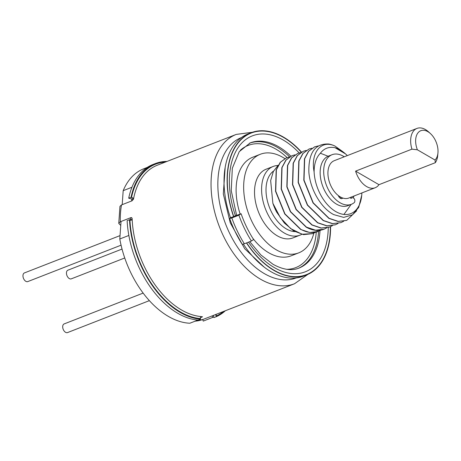 <?xml version="1.0" encoding="UTF-8"?>
<svg xmlns="http://www.w3.org/2000/svg" width="461" height="461" viewBox="0 0 461 461"><rect width="100%" height="100%" fill="white"/><g stroke="black" fill="none" stroke-linecap="round" stroke-linejoin="round"><path stroke-width="0.69" d="M131.748 199.308L131.633 200.973M130.457 217.794L130.296 220.122M212.193 315.877L212.654 317.422A81.764 50.226 68.7 0 0 213.76 316.966L213.501 315.364M197.907 320.084L189.811 323.242A81.764 50.226 -111.3 0 1 119.802 238.988L128.85 235.456M119.802 238.988L121.03 221.47M122.205 204.649L123.185 190.675A81.764 50.226 -111.3 0 1 143.728 168.789L147.284 167.401M131.938 187.258L123.185 190.675M212.654 317.422L203.226 321.104L202.759 319.542M121.076 245.183L27.804 281.579A4.65 2.858 -111.3 0 1 25.828 281.314A4.65 2.858 -111.3 0 1 23.05 276.836A4.65 2.858 -111.3 0 1 24.421 272.918L120.044 235.606M149.376 300.641L67.537 332.577A4.65 2.858 -111.3 0 1 65.566 332.312A4.65 2.858 -111.3 0 1 62.782 327.829A4.65 2.858 -111.3 0 1 64.16 323.916L143.152 293.087M124.747 257.981L71.294 278.842A4.65 2.858 -111.3 0 1 69.323 278.577A4.65 2.858 -111.3 0 1 66.54 274.099A4.65 2.858 -111.3 0 1 67.917 270.181L122.038 249.061M366.679 186.596A20.042 12.309 -111.3 0 1 355.598 171.129L378.971 184.682A20.042 12.309 -111.3 0 1 375.185 187.742A20.042 12.309 -111.3 0 1 366.679 186.596M375.185 187.742L348.787 198.046A20.042 12.309 -111.3 0 1 340.281 196.899A20.042 12.309 -111.3 0 1 328.301 177.594A20.042 12.309 -111.3 0 1 334.219 160.71L416.946 128.423A20.042 12.309 68.7 0 0 411.927 149.151L417.389 149.796A16.515 10.142 -111.3 0 1 418.012 132.808A16.515 10.142 -111.3 0 1 430.413 133.557A16.515 10.142 -111.3 0 1 437.95 152.868A16.515 10.142 -111.3 0 1 435.028 160.025L435.305 162.698L378.971 184.682M355.598 171.129L411.927 149.151M430.413 133.557L428.586 131.892A20.042 12.309 -111.3 0 0 425.457 129.57A20.042 12.309 68.7 0 0 416.946 128.423M437.95 152.868L437.731 155.328A20.042 12.309 -111.3 0 1 435.305 162.698M340.287 196.905A16.994 10.442 -111.3 0 1 338.731 196.472M435.028 160.025L417.389 149.796M350.412 197.412L350.907 198.443L351.743 197.896A3.204 1.971 -111.3 0 1 351.968 197.781A3.204 1.971 -111.3 0 1 354.561 199.227A3.204 1.971 68.7 0 1 354.198 202.644A26.611 16.348 68.7 0 1 351.397 204.292A26.611 16.348 68.7 0 1 326.492 185.443A26.611 16.348 68.7 0 1 332.047 154.712A26.611 16.348 68.7 0 1 344.258 156.792M351.397 204.292L347.859 205.675A26.611 16.348 -111.3 0 1 322.954 186.826A26.611 16.348 -111.3 0 1 328.509 156.089L332.047 154.712M340.27 198.236L341.088 197.337M338.218 195.487A207.035 127.178 68.7 0 0 338.702 196.415A3.89 2.386 68.7 0 0 342.056 198.541A3.89 2.386 68.7 0 0 342.644 198.132L342.736 198.023M200.702 316.776L202.5 316.759L200.253 317.808M203.071 319.433L215.915 314.431C216.197 314.05 216.267 314.586 216.117 316.044L216.301 316.667L213.944 317.583L213.76 316.966M129.495 219.707L127.138 220.623A82.404 50.618 68.7 0 0 198.161 320.101L200.518 319.185A82.404 50.618 68.7 0 1 129.495 219.707L129.933 219.96C131.218 220.531 131.955 220.093 132.14 218.635L131.65 217.644L130.918 217.615L120.309 221.753L118.765 223.401L120.753 225.435M118.765 223.401L119.958 206.361L121.485 204.932L132.094 200.794L133.511 199.014L133.183 198.109L131.062 197.279L128.705 198.195L133.385 199.423M132.059 219.286L130.307 219.966M353.956 196.029A25.153 15.449 -111.3 0 1 353.235 197.907M347.294 155.605A35.272 21.667 68.7 0 0 345.635 154.003A35.272 21.667 68.7 0 0 335.014 147.687C328.86 146.546 323.985 148.402 320.383 153.242C316.269 157.351 314.177 163.563 314.108 171.872A35.272 21.667 68.7 0 0 335.81 211.593A35.272 21.667 68.7 0 0 361.729 195.245A35.272 21.667 68.7 0 0 361.862 192.946M335.014 147.687L345.537 153.911M361.729 195.245L358.704 207.421L352.44 214.849L343.704 217.39L333.735 214.619C321.075 208.228 309.85 188.866 308.853 171.699C308.524 152.689 315.14 143.457 328.693 144.005A40.078 24.617 -111.3 0 1 335.095 146.137L342.212 151.225M314.633 146.84L308.49 151.294L304.456 158.855L303.805 180.222L313.031 202.921L328.883 218.387L338.028 221.459L346.597 220.41M328.117 156.25L320.383 153.236M344.142 214.123L351.184 204.379M311.913 148.229L309.077 149.007L303.044 153.421L299.01 160.975L298.359 182.349L307.585 205.047L323.438 220.514L332.583 223.585L340.835 222.657M343.675 221.268L341.048 222.577M318.338 145.918L314.736 146.8L308.703 151.214L304.669 158.768L304.018 180.142L313.238 202.84L329.096 218.307L338.241 221.378L346.707 220.37L356.641 210.81M314.108 171.872C310.414 152.925 321.023 139.159 335.095 146.137M340.95 222.617L332.375 223.666L323.224 220.594L307.383 205.133L298.158 182.429L298.803 161.056L302.837 153.501L308.979 149.047M338.017 223.476L335.383 224.789L326.93 225.792L317.779 222.721L301.92 207.26L292.7 184.561L293.352 163.188L297.385 155.628L303.211 151.294L297.184 155.709L293.144 163.263L292.493 184.636L301.713 207.341L317.566 222.801L326.722 225.873L335.274 224.83M297.662 153.461L291.519 157.916L287.497 165.47L286.846 186.843L296.066 209.548L311.913 225.008L321.029 228.074L329.621 227.037M292.003 155.668L285.866 160.128L281.827 167.683L281.181 189.05L290.401 211.755L306.254 227.215C312.028 230.339 317.456 231.174 322.55 229.728L323.864 229.278M303.419 151.214L306.254 150.442M332.364 225.683L329.736 226.991L321.265 228.005L312.126 224.928L296.273 209.467L287.047 186.763L287.699 165.39L291.727 157.841L297.766 153.421L300.607 152.643M326.699 227.895L324.071 229.203L315.583 230.206L306.467 227.135L290.609 211.68L281.383 188.975L282.034 167.602L286.079 160.042L292.101 155.634L294.942 154.856M321.052 230.097L317.105 231.854C312.039 233.306 306.605 232.471 300.814 229.342L284.956 213.875L275.73 191.165L276.381 169.809L280.415 162.255L286.442 157.841L289.289 157.063M286.344 157.881L280.207 162.335L276.174 169.89L275.522 191.257L284.742 213.962L300.595 229.428L309.746 232.5L318.407 231.41M315.393 232.309L312.765 233.612L302.059 234.24L290.655 228.61L280.38 217.684L272.866 203.295A40.078 24.617 -111.3 0 0 276.588 212.008L284.385 223.061L293.715 230.926L303.488 234.626L312.673 233.652M272.866 203.295L270.659 180.585L273.367 171.452L278.242 165.153M294.907 231.612A32.864 20.186 -111.3 0 1 286.281 228.875A32.864 20.186 -111.3 0 1 267.103 199.659A32.864 20.186 -111.3 0 1 273.58 171.025M301.788 234.303A36.874 22.652 -111.3 0 1 299.99 235.156A36.874 22.652 -111.3 0 1 284.333 233.047A36.874 22.652 -111.3 0 1 262.292 197.533A36.874 22.652 -111.3 0 1 273.183 166.456A36.874 22.652 -111.3 0 1 277.833 165.499M299.99 235.156L292.919 237.916A36.874 22.652 -111.3 0 1 277.263 235.807A36.874 22.652 -111.3 0 1 255.221 200.293A36.874 22.652 -111.3 0 1 266.112 169.216L273.183 166.456M313.86 233.139A52.906 32.501 -111.3 0 1 298.745 252.853A52.906 32.501 -111.3 0 1 276.283 249.822A52.906 32.501 -111.3 0 1 244.658 198.87A52.906 32.501 -111.3 0 1 260.281 154.279A52.906 32.501 -111.3 0 1 282.749 157.31A52.906 32.501 -111.3 0 1 284.8 158.578M298.745 252.853L291.208 255.792A52.906 32.501 -111.3 0 1 268.74 252.766A52.906 32.501 -111.3 0 1 252.686 238.072M240.175 214.1A52.906 32.501 -111.3 0 1 252.743 157.224L260.281 154.279M241.097 213.737A77.592 47.662 68.7 0 0 253.625 239.57L251.418 241.017A81.764 50.226 -111.3 0 1 238.89 215.189L241.097 213.737L233.554 216.503A76.313 46.878 -111.3 0 1 251.089 132.745A76.313 46.878 -111.3 0 1 283.498 137.113A76.313 46.878 -111.3 0 1 301.517 152.095M330.566 226.639A76.313 46.878 -111.3 0 1 306.571 274.923A76.313 46.878 -111.3 0 1 274.168 270.555A76.313 46.878 -111.3 0 1 246.479 242.941M234.027 216.497L230.471 217.707A76.313 46.878 -111.3 0 1 248.012 133.944L251.089 132.745M238.89 215.189L231.82 217.944L229.653 218.479L230.471 217.707M306.571 274.923L303.494 276.127A76.313 46.878 -111.3 0 1 271.085 271.754A76.313 46.878 -111.3 0 1 243.385 244.128M229.653 218.479C232.909 227.682 237.087 236.297 242.186 244.318L244.347 243.777A81.764 50.226 -111.3 0 1 231.82 217.944M251.418 241.017L244.347 243.777M200.518 319.185L200.333 318.563L201.048 316.557A80.156 49.241 68.7 0 1 181.513 309.982A80.156 49.241 68.7 0 1 132.14 218.635M167.026 161.419A82.404 50.618 68.7 0 0 155.282 163.592A82.404 50.618 68.7 0 0 131.062 197.279M155.282 163.592L152.925 164.514A82.404 50.618 68.7 0 0 128.705 198.195M216.301 316.667A82.404 50.618 68.7 0 0 225.308 310.766M342.644 198.132L341.347 198.639M351.743 197.896L350.821 198.259M215.466 314.604L294.516 283.757A80.156 49.241 -111.3 0 1 260.471 279.17A80.156 49.241 68.7 0 1 212.561 201.964A80.156 49.241 68.7 0 1 236.234 134.41L157.276 165.222A80.156 49.241 68.7 0 0 133.511 199.014M203.203 319.387A80.156 49.241 -111.3 0 1 195.141 321.161M241.449 137.539A75.35 46.284 68.7 0 0 225.792 224.53A75.35 46.284 68.7 0 0 296.233 277.925M121.485 204.932A80.156 49.241 68.7 0 0 120.309 221.753M130.918 217.615L132.094 218.295M165.315 162.082A81.764 50.226 68.7 0 0 131.5 197.533L133.54 198.714M317.22 230.419L317.105 231.854M240.296 150.298A65.571 40.28 -111.3 0 1 275.983 149.18A65.571 40.28 -111.3 0 1 287.117 157.599M316.252 232.114A65.571 40.28 -111.3 0 1 286.742 269.322M249.47 143.198A67.173 41.265 -111.3 0 1 277.257 147.318A67.173 41.265 -111.3 0 1 289.612 156.855M318.568 231.347A67.173 41.265 -111.3 0 1 298.302 268.331M236.649 215.471L231.249 190.739L232.315 168.271L239.247 151.657L250.144 142.922A67.173 41.265 -111.3 0 1 278.675 146.765A67.173 41.265 -111.3 0 1 290.879 156.158M319.992 230.696A67.173 41.265 -111.3 0 1 298.987 268.072C294.187 270.065 285.82 271.327 272.998 264.28L260.897 254.962L249.77 241.662M235.513 215.921A72.942 44.809 -111.3 0 1 237.398 148.713A72.942 44.809 -111.3 0 1 283.267 140.063A72.942 44.809 -111.3 0 1 299.172 152.954M328.255 227.509A72.942 44.809 -111.3 0 1 274.347 267.622A72.942 44.809 -111.3 0 1 248.496 242.158M233.767 216.595A75.99 46.682 -111.3 0 1 235.634 146.465A75.99 46.682 -111.3 0 1 283.457 137.401A75.99 46.682 -111.3 0 1 301.298 152.216M330.324 226.749A75.99 46.682 -111.3 0 1 274.162 270.284A75.99 46.682 -111.3 0 1 246.647 242.878M129.933 219.96A81.764 50.226 68.7 0 0 200.333 318.563M201.82 316.626L201.97 317.133M215.662 314.529L216.117 316.044A81.764 50.226 68.7 0 0 223.597 311.434M351.968 197.781L350.809 198.23M252.409 132.267L236.234 134.41M294.516 283.757L307.867 274.381M264.147 267.092L244.687 248.71L230.252 222.79L223.314 193.943L225.181 167.239M194.749 321.317L203.145 319.404"/></g></svg>
